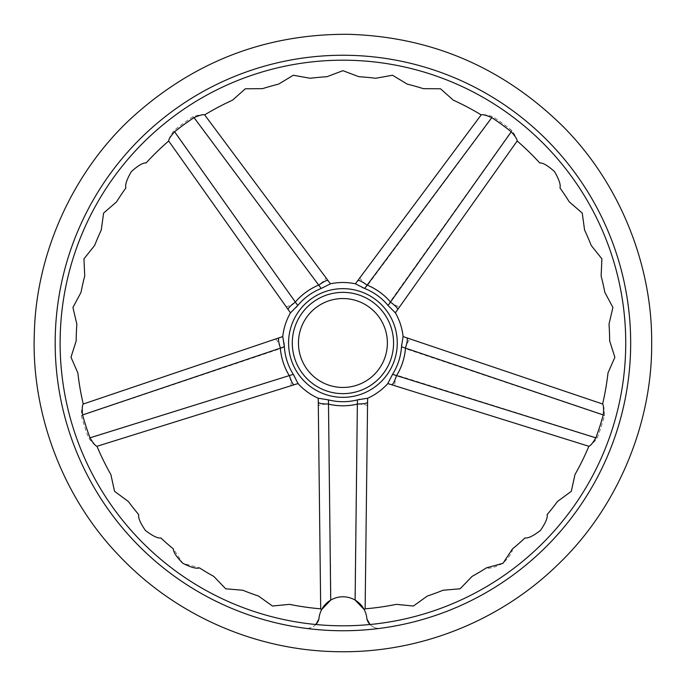 <?xml version="1.0" encoding="UTF-8"?>
<svg xmlns="http://www.w3.org/2000/svg" width="686" height="686" viewBox="0 0 686 686"><rect width="100%" height="100%" fill="white"/><g stroke="black" fill="none" stroke-linecap="round" stroke-linejoin="round"><path stroke-width="0.51" stroke-dasharray="3.43 2.57" d="M318.27 402.27L320.696 608.825L321.665 609.545C320.568 611.037 319.65 614.202 318.913 619.046L315.843 624.509A282.812 282.812 0 0 1 102.651 193.838A282.812 282.812 0 0 1 583.194 193.838A282.812 282.812 0 0 1 370.003 624.509L366.933 619.046C366.195 614.202 365.278 611.037 364.18 609.545L365.149 608.825L367.576 402.27M588.88 446.269C590.526 445.909 593.304 443.173 597.214 438.045L396.697 375.148C394.844 381.322 394.339 384.889 395.187 385.858L588.88 446.269A266.751 266.751 0 0 1 574.979 474.566L571.301 491.313L557.495 501.483A266.751 266.751 0 0 1 547.119 514.646C547.848 517.621 545.619 522.886 540.448 530.45C533.176 536.006 528.04 538.493 525.022 537.927A266.751 266.751 0 0 1 512.416 548.989C512.596 552.033 509.449 556.809 502.975 563.309C494.82 567.442 489.315 568.96 486.451 567.854A266.751 266.751 0 0 1 472.037 576.42L460.152 588.785L443.07 590.243A266.751 266.751 0 0 1 427.344 596.04L413.392 606.03L396.337 604.349A266.751 266.751 0 0 1 365.132 608.825L365.149 608.825M597.214 438.045A271.467 271.467 0 0 0 604.512 415.57C604.366 409.139 603.731 405.289 602.608 404.02L410.4 339.047C409.139 339.338 407.45 342.52 405.323 348.591L401.49 346.893A58.696 58.696 0 0 1 392.598 374.273L387.804 383.551M517.141 140.999C517.313 139.318 515.563 135.828 511.902 130.529L390.111 301.789C395.41 305.459 398.652 307.045 399.835 306.539L517.141 140.999A266.751 266.751 0 0 1 539.753 162.959C542.798 162.625 547.728 165.515 554.554 171.637C559.107 179.561 560.908 184.988 559.956 187.904A266.751 266.751 0 0 1 569.269 201.847L582.243 213.072L584.583 230.05A266.751 266.751 0 0 1 591.203 245.459L601.905 258.862L601.125 275.978A266.751 266.751 0 0 1 604.82 292.33L612.907 307.465L609.014 324.152A266.751 266.751 0 0 1 609.665 340.908L614.862 357.235L607.993 372.961A266.751 266.751 0 0 1 602.608 404.02L602.608 404.003M511.902 130.529A271.467 271.467 0 0 0 492.78 116.637C486.614 114.785 482.755 114.202 481.203 114.888L357.818 280.557M328.028 280.557L204.642 114.888A266.751 266.751 0 0 1 232.52 100.165L245.339 88.777L262.481 88.666A266.751 266.751 0 0 1 278.619 84.112L293.308 75.246L310.175 78.264A266.751 266.751 0 0 1 326.879 76.729L342.931 70.692L358.975 76.729A266.751 266.751 0 0 1 375.671 78.264L392.555 75.254L407.227 84.112A266.751 266.751 0 0 1 423.365 88.666L440.515 88.777L453.326 100.165A266.751 266.751 0 0 1 481.203 114.888M204.642 114.888C203.099 114.202 199.24 114.785 193.066 116.637A271.467 271.467 0 0 0 173.952 130.529C170.282 135.819 168.533 139.309 168.705 140.999L288.137 309.54M278.936 337.872L83.246 404.02A266.751 266.751 0 0 1 77.861 372.961L70.984 357.269L76.18 340.908A266.751 266.751 0 0 1 76.841 324.152L72.948 307.448L81.025 292.33A266.751 266.751 0 0 1 84.73 275.978L83.941 258.845L94.642 245.459A266.751 266.751 0 0 1 101.262 230.05L103.612 213.054L116.577 201.847A266.751 266.751 0 0 1 125.898 187.904C124.938 184.997 126.739 179.569 131.3 171.62C138.109 165.515 143.04 162.633 146.092 162.959A266.751 266.751 0 0 1 168.705 140.999L168.687 141.007M83.246 404.02C82.123 405.28 81.48 409.13 81.334 415.57A271.467 271.467 0 0 0 88.631 438.045C92.541 443.165 95.32 445.909 96.975 446.269L294.174 384.76M320.714 608.825A266.751 266.751 0 0 1 289.509 604.349L272.436 606.03L258.511 596.04A266.751 266.751 0 0 1 242.775 590.243L225.685 588.777L213.809 576.42A266.751 266.751 0 0 1 199.394 567.854L182.862 563.3L173.429 548.989A266.751 266.751 0 0 1 160.824 537.927C157.823 538.501 152.678 536.006 145.389 530.441C140.227 522.895 138.006 517.63 138.735 514.646A266.751 266.751 0 0 1 128.351 501.483L114.545 491.305L110.875 474.566A266.751 266.751 0 0 1 96.975 446.269L96.975 446.286M364.172 609.537C365.269 611.02 366.195 614.193 366.933 619.046A24.079 24.079 0 0 0 342.923 596.786A24.079 24.079 0 0 0 318.913 619.046C319.65 614.193 320.576 611.02 321.674 609.537M288.583 343A54.34 54.34 0 0 0 370.097 390.06A54.34 54.34 0 0 0 370.097 295.94A54.34 54.34 0 0 0 288.583 343M284.004 343L282.786 336.569M298.05 383.551L294.474 376.28M294.054 375.568L293.256 374.273A58.696 58.696 0 0 1 284.356 346.893L280.523 348.591C278.396 342.52 276.707 339.338 275.455 339.047M403.068 336.569L401.679 344.552M401.602 345.375L401.49 346.893M296.849 306.582L297.835 305.424A58.696 58.696 0 0 1 321.117 288.506L330.455 283.815M290.487 312.85L296.301 307.208M355.391 283.815L362.56 287.597M363.314 287.923L364.729 288.506A58.696 58.696 0 0 1 388.01 305.424L395.359 312.85M367.627 398.214L359.601 399.363M358.795 399.544L357.312 399.904A58.696 58.696 0 0 1 328.534 399.904L318.227 398.214M357.312 399.904L354.902 599.976C346.936 595.748 338.944 595.748 330.944 599.976L328.534 399.904M360.047 603.937L360.579 604.486M321.665 609.545L325.55 604.186M330.729 600.104C338.858 595.705 346.996 595.705 355.116 600.104M315.843 624.509C313.065 627.304 309.738 628.582 305.879 628.35A287.751 287.751 0 0 1 56.243 318.261A287.751 287.751 0 0 1 355.305 55.515A287.751 287.751 0 0 1 630.674 343A287.751 287.751 0 0 1 379.975 628.35C376.108 628.582 372.79 627.304 370.003 624.509M604.512 415.57L405.323 348.599A62.649 62.649 0 0 1 396.697 375.148L392.598 374.273M293.256 374.273L88.631 438.045M81.334 415.57L280.523 348.599A62.649 62.649 0 0 0 289.149 375.148C291.001 381.322 291.507 384.889 290.658 385.858M297.835 305.424L173.952 130.529M193.066 116.637L321.117 288.506M364.729 288.506L367.525 285.385A62.649 62.649 0 0 1 390.111 301.789L388.01 305.424M360.013 277.607C359.901 278.893 362.405 281.483 367.525 285.385L492.78 116.637M318.913 619.046A12.562 12.562 0 0 1 305.879 628.35A287.751 287.751 0 0 0 379.975 628.35A12.562 12.562 0 0 1 366.933 619.046M286.011 306.539C287.202 307.045 290.435 305.459 295.735 301.797A62.649 62.649 0 0 1 318.313 285.385C323.44 281.483 325.944 278.893 325.833 277.607M367.533 405.949C366.873 404.843 363.323 404.217 356.883 404.071A62.649 62.649 0 0 1 328.971 404.071C322.523 404.217 318.973 404.843 318.313 405.949"/><path stroke-width="1.03" d="M365.141 608.825L364.172 609.537L355.116 600.104L357.406 399.887L367.627 398.214L365.141 608.825A266.751 266.751 0 0 0 396.337 604.349L413.409 606.03L427.344 596.04A266.751 266.751 0 0 0 443.07 590.243L460.16 588.777L472.037 576.42A266.751 266.751 0 0 0 486.451 567.854L502.992 563.3L512.416 548.989A266.751 266.751 0 0 0 525.022 537.927C528.023 538.501 533.168 536.006 540.457 530.441C545.619 522.895 547.84 517.63 547.119 514.646A266.751 266.751 0 0 0 557.495 501.483L571.309 491.305L574.979 474.566A266.751 266.751 0 0 0 588.871 446.277L387.804 383.551L392.546 374.35L595.834 437.84C592.713 443.096 590.397 445.909 588.871 446.277M366.933 619.046L370.003 624.509A282.812 282.812 0 0 1 60.694 324.932A282.812 282.812 0 0 1 351.961 60.334A282.812 282.812 0 0 1 625.735 343A282.812 282.812 0 0 1 370.003 624.509A12.562 12.562 0 0 1 366.933 619.046A24.079 24.079 0 0 0 342.923 596.786A24.079 24.079 0 0 0 318.913 619.046A12.562 12.562 0 0 1 315.843 624.509L318.913 619.046M321.502 609.854L320.696 608.825L318.227 398.214L328.44 399.887L330.729 600.104L321.674 609.537M96.975 446.286L96.975 446.277C95.448 445.909 93.133 443.096 90.012 437.84L293.299 374.35L298.041 383.551L96.975 446.286A266.751 266.751 0 0 0 110.875 474.566L114.545 491.313L128.351 501.483A266.751 266.751 0 0 0 138.735 514.646C138.006 517.621 140.227 522.886 145.398 530.45C152.669 536.006 157.806 538.493 160.824 537.927A266.751 266.751 0 0 0 173.429 548.989C173.258 552.033 176.405 556.809 182.87 563.309C191.025 567.442 196.53 568.96 199.394 567.854A266.751 266.751 0 0 0 213.809 576.42L225.694 588.785L242.775 590.243A266.751 266.751 0 0 0 258.511 596.04L272.453 606.03L289.509 604.349A266.751 266.751 0 0 0 320.705 608.825M90.012 437.84A270.113 270.113 0 0 1 82.569 414.936C82.003 408.839 82.226 405.203 83.238 404.011L282.778 336.569L284.347 346.799L82.569 414.936M168.696 141.007C168.576 139.438 170.54 136.36 174.578 131.772L297.767 305.493L290.487 312.85L168.696 141.007A266.751 266.751 0 0 0 146.092 162.959C143.057 162.625 138.118 165.515 131.292 171.637C126.739 179.561 124.938 184.988 125.898 187.904A266.751 266.751 0 0 0 116.577 201.847L103.612 213.072L101.262 230.05A266.751 266.751 0 0 0 94.642 245.459L83.941 258.862L84.73 275.978A266.751 266.751 0 0 0 81.025 292.33L72.939 307.465L76.841 324.152A266.751 266.751 0 0 0 76.18 340.908L70.984 357.235L77.861 372.961A266.751 266.751 0 0 0 83.238 404.011M174.578 131.772A270.113 270.113 0 0 1 194.052 117.615C199.677 115.197 203.21 114.279 204.651 114.879L330.455 283.815L321.211 288.463L194.052 117.615M481.186 114.879L481.195 114.879C482.644 114.279 486.177 115.197 491.793 117.615L364.643 288.463L355.399 283.815L481.186 114.879A266.751 266.751 0 0 0 453.326 100.165L440.506 88.777L423.365 88.666A266.751 266.751 0 0 0 407.227 84.112L392.538 75.246L375.671 78.264A266.751 266.751 0 0 0 358.975 76.729L342.914 70.692L326.879 76.729A266.751 266.751 0 0 0 310.175 78.264L293.291 75.254L278.619 84.112A266.751 266.751 0 0 0 262.481 88.666L245.331 88.777L232.52 100.165A266.751 266.751 0 0 0 204.651 114.879M491.793 117.615A270.113 270.113 0 0 1 511.276 131.772C515.315 136.368 517.27 139.447 517.15 141.007L395.359 312.85L388.079 305.493L511.276 131.772M602.608 404.003L602.608 404.011C603.62 405.203 603.843 408.847 603.277 414.936L401.499 346.799L403.068 336.569L602.608 404.003A266.751 266.751 0 0 0 607.993 372.961L614.862 357.269L609.665 340.908A266.751 266.751 0 0 0 609.014 324.152L612.907 307.448L604.82 292.33A266.751 266.751 0 0 0 601.125 275.978L601.905 258.845L591.203 245.459A266.751 266.751 0 0 0 584.583 230.05L582.234 213.054L569.269 201.847A266.751 266.751 0 0 0 559.956 187.904C560.916 184.997 559.107 179.569 554.545 171.62C547.737 165.515 542.806 162.633 539.753 162.959A266.751 266.751 0 0 0 517.15 141.007M603.277 414.936A270.113 270.113 0 0 1 595.834 437.84M288.583 343A54.34 54.34 0 0 0 370.097 390.06A54.34 54.34 0 0 0 370.097 295.94A54.34 54.34 0 0 0 288.583 343M293.299 374.35A58.696 58.696 0 0 1 284.347 346.799M298.041 383.551L298.041 383.551C303.735 389.862 310.466 394.75 318.21 398.24L318.27 402.27C318.827 403.359 322.094 403.943 328.062 404.02A62.803 62.803 0 0 0 357.783 404.02L357.783 404.02C363.752 403.943 367.019 403.359 367.576 402.27L367.627 398.214M294.474 376.28L294.054 375.568M284.356 346.893L284.004 343M401.499 346.799A58.696 58.696 0 0 1 392.546 374.35M403.068 336.569L410.4 339.047M401.679 344.552L401.602 345.375M297.767 305.493A58.696 58.696 0 0 1 321.211 288.463M290.487 312.85L288.137 309.54C287.957 308.331 290.255 305.939 295.031 302.363L295.04 302.363A62.803 62.803 0 0 1 319.076 284.904C323.955 281.457 326.939 280.008 328.028 280.557L330.455 283.815M296.301 307.208L296.849 306.582M364.643 288.463A58.696 58.696 0 0 1 388.079 305.493M355.399 283.815L357.818 280.557C358.907 280.008 361.891 281.457 366.77 284.896L366.77 284.904A62.803 62.803 0 0 1 390.814 302.363C395.599 305.939 397.897 308.331 397.709 309.54M362.56 287.597L363.314 287.923M357.406 399.887A58.696 58.696 0 0 1 328.44 399.887M359.601 399.363L358.795 399.544M354.996 600.027L360.047 603.937M360.579 604.486L364.18 609.545M325.55 604.186L330.841 600.036M630.674 343A287.751 287.751 0 0 1 199.051 592.198A287.751 287.751 0 0 1 199.051 93.802A287.751 287.751 0 0 1 630.674 343M395.359 312.85L399.835 306.539M282.786 336.569L278.936 337.872C278.079 338.738 278.533 342.022 280.3 347.725A62.803 62.803 0 0 0 289.483 375.988L289.483 375.988C291.404 381.639 292.965 384.572 294.174 384.76L298.05 383.551M367.636 398.24C375.379 394.75 382.111 389.862 387.822 383.568L395.187 385.858M391.68 384.76C392.881 384.572 394.441 381.639 396.362 375.988A62.803 62.803 0 0 0 405.546 347.725L405.546 347.725C407.321 342.022 407.776 338.738 406.909 337.872M292.287 343A50.635 50.635 0 0 0 368.245 386.853A50.635 50.635 0 0 0 368.245 299.147A50.635 50.635 0 0 0 292.287 343A50.635 50.635 0 0 0 368.245 386.853A50.635 50.635 0 0 0 368.245 299.147A50.635 50.635 0 0 0 292.287 343M298.461 343A44.461 44.461 0 0 0 365.149 381.502A44.461 44.461 0 0 0 365.149 304.498A44.461 44.461 0 0 0 298.461 343M282.752 336.569C283.678 328.122 286.242 320.208 290.461 312.833M403.094 336.569C402.176 328.122 399.604 320.208 395.385 312.833M330.446 283.79C338.764 282.057 347.082 282.057 355.399 283.79M651.666 343C652.335 264.787 619.501 182.673 562.494 125.941C502.384 67.117 430.817 36.572 347.776 34.3C264.702 33.957 192.209 62.246 130.28 119.15C71.516 174.064 36.118 255.106 34.334 333.302C31.102 412.955 62.718 497.882 120.024 556.638C176.765 616.234 257.061 650.722 338.078 651.7C419.077 653.269 500.42 621.319 559.004 563.532C618.129 506.602 652.395 422.713 651.666 343"/></g></svg>

